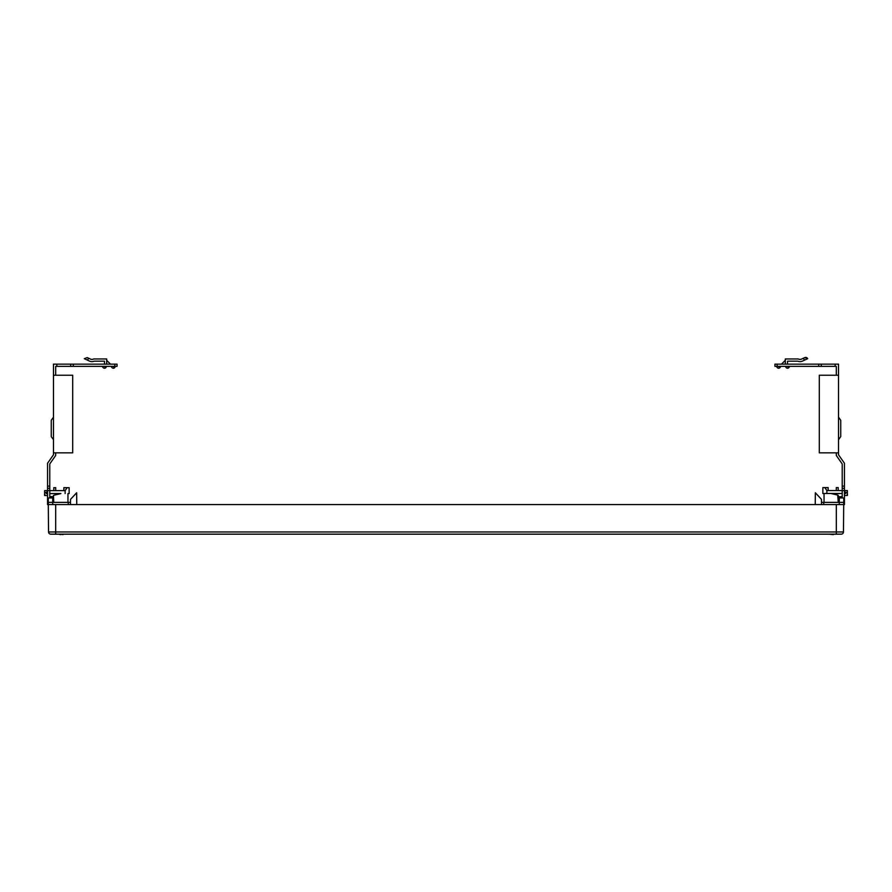 <?xml version="1.0" encoding="UTF-8"?>
<svg xmlns="http://www.w3.org/2000/svg" width="892" height="892" viewBox="0 0 892 892"><rect width="100%" height="100%" fill="white"/><g stroke="black" fill="none" stroke-linecap="round" stroke-linejoin="round"><path stroke-width="1.34" d="M841.245 534.163A2.219 2.219 0 0 0 843.464 531.966A2.219 2.219 0 0 1 841.245 534.163A2.219 2.219 0 0 0 843.464 531.966A2.219 2.219 0 0 1 841.245 534.163L50.788 534.163M52.728 504.593L52.673 497.948L48.235 497.948L48.291 504.593L843.709 504.593L843.464 531.966L836.317 531.966L836.317 534.163L841.212 534.163M65.696 534.163L70.936 534.163M50.755 534.163A2.219 2.219 0 0 1 48.536 531.966A2.219 2.219 0 0 0 50.755 534.163A2.219 2.219 0 0 1 48.536 531.966L48.291 504.593L47.555 504.593L47.555 463.238L53.475 454.797L53.475 364.148L117.042 364.148L117.042 366.356L55.683 366.356L55.683 375.231M843.721 502.374L839.283 502.374L839.327 497.948L843.765 497.948L843.709 504.593L844.434 504.593L844.434 490.555L847.367 490.555L847.367 492.328L845.772 492.328L845.772 493.51C847.957 496.097 847.957 496.097 845.772 493.51C847.957 496.097 847.957 496.097 845.772 493.51L844.434 493.51M48.279 502.374L70.468 502.374L70.468 504.593L70.524 499.364L76.656 492.763L76.757 504.593M821.521 504.593L821.521 502.374L839.283 502.374L839.272 504.593M831.879 493.532C840.309 495.673 840.063 495.673 831.132 493.51L831.177 493.51M838.235 502.374L837.711 495.183M824.041 502.374L824.041 493.51L831.132 493.454L822.859 493.51L822.859 487.601L824.855 487.601L826.873 490.555L826.873 493.454M824.041 493.51L822.859 493.51M831.132 493.454L842.215 493.51M844.434 495.439L847.4 495.439L847.367 490.555M845.772 492.328L844.434 492.328M835.135 364.148L835.135 366.356L774.947 366.356L774.947 364.148L838.525 364.148L838.525 375.231L819.302 375.231L819.302 452.846L838.525 452.846L838.525 454.797L844.434 463.238L844.434 488.337L842.215 488.337L842.215 490.555L826.873 490.555M844.847 492.328L844.847 490.555M836.283 490.555L836.283 487.601L838.201 487.601L838.201 490.555M824.855 487.601L828.144 487.601L828.144 490.555M815.243 504.593L815.344 492.763L821.476 499.364L821.521 503.857M60.868 493.521L49.774 493.577M60.121 493.599C51.691 495.751 51.937 495.74 60.868 493.577M65.127 493.521L65.127 490.622L67.145 487.668L69.141 487.668L69.141 493.577M47.555 493.577L46.228 493.577C44.042 496.164 44.042 496.164 46.228 493.577C44.042 496.164 44.042 496.164 46.228 493.577L46.228 492.395L47.555 492.395M49.774 490.622L53.799 490.622L53.799 487.668L55.717 487.668L55.717 490.622L53.799 490.622M55.717 490.622L63.856 490.622L63.856 487.668L67.145 487.668M65.127 490.622L63.856 490.622M47.555 495.506L44.6 495.506L45.035 494.993M47.555 490.622L44.633 490.622L44.633 492.395L46.228 492.395M44.633 490.622L44.6 495.506M47.153 490.622L47.153 492.395M833.351 534.609L828.924 534.163M63.031 534.609L60.779 534.163M60.779 534.609L58.604 534.163M835.135 366.356L836.306 366.356L836.306 375.231M802.544 361.07A5.909 5.909 0 0 1 797.794 361.182L787.524 361.182L797.794 361.182A5.909 5.909 0 0 0 802.544 361.07L804.573 360.123L803.291 358.283L801.607 359.063A3.691 3.691 0 0 1 798.284 358.963L785.306 358.963L785.306 364.148M785.306 360.312L781.481 364.148M787.524 364.148L787.524 361.182M805.654 357.391L804.762 357.592L807.695 358.673L804.573 360.123M804.751 357.603L803.291 358.283M838.525 452.846L838.525 375.231M842.215 488.337L842.215 463.94L836.306 455.489L836.306 452.846M844.434 488.337L844.434 490.555L842.215 490.555L842.215 497.948M842.215 496.688L838.525 496.688L838.235 495.439M839.316 498.829L838.525 498.829L838.525 496.688M838.525 417.155L840.743 420.322L840.743 436.589L838.525 439.756M807.695 358.662L807.115 357.915M806.725 357.647L806.089 357.424M780.489 366.356A1.851 1.851 0 0 1 777.021 367.248A1.851 1.851 0 0 1 776.798 366.356A1.851 1.851 0 0 0 779.53 367.983L778.649 366.356M787.513 366.356L788.405 367.983A1.851 1.851 0 0 1 785.674 366.356A1.851 1.851 0 0 0 786.633 367.983M788.405 367.983A1.851 1.851 0 0 0 789.364 366.356A1.851 1.851 0 0 1 789.141 367.248M106.683 364.148L106.683 358.963L93.705 358.963A3.691 3.691 0 0 1 90.382 359.063L88.709 358.283L87.416 360.123L89.445 361.07A5.909 5.909 0 0 0 94.195 361.182L104.475 361.182L104.475 364.148M104.475 361.182L94.195 361.182M87.238 357.603L88.709 358.283L87.226 357.592L84.294 358.673L89.445 361.07M93.705 358.963A3.691 3.691 0 0 1 90.382 359.063M106.683 360.312L110.519 364.148M56.854 364.148L56.854 366.356M55.683 452.846L55.683 455.489L49.774 463.94L49.774 497.948M52.684 498.829L53.475 498.829L52.684 498.773M53.475 495.428L53.475 498.773M49.774 496.632L53.475 496.632M49.774 488.337L47.555 488.337M53.475 452.846L72.687 452.846L72.687 375.231L53.475 375.231M53.475 439.756L51.257 436.589L51.257 420.322L53.475 417.155M113.351 366.356L114.232 367.983A1.851 1.851 0 0 0 115.191 366.356A1.851 1.851 0 0 1 114.968 367.248M114.232 367.983A1.851 1.851 0 0 1 111.5 366.356A1.851 1.851 0 0 0 112.459 367.983M104.475 366.356L105.367 367.983A1.851 1.851 0 0 0 106.326 366.356A1.851 1.851 0 0 1 106.103 367.248M105.367 367.983A1.851 1.851 0 0 1 102.625 366.356A1.851 1.851 0 0 0 103.595 367.983M55.683 534.163L55.683 531.966L48.536 531.966M836.317 504.593L836.317 531.966L55.683 531.966L55.683 504.593M777.166 366.356L777.166 364.148M818.711 364.148L818.711 366.356M844.434 486.118L842.215 486.118M823.74 504.593L823.74 502.374M821.264 366.356L821.264 364.148M49.774 486.118L47.555 486.118M47.555 490.555L49.774 490.555M68.26 502.374L68.26 504.593M70.724 364.148L70.724 366.356M73.289 366.356L73.289 364.148M114.823 364.148L114.823 366.356M53.765 502.374L53.475 495.506M67.959 502.374L67.959 493.577"/></g></svg>
